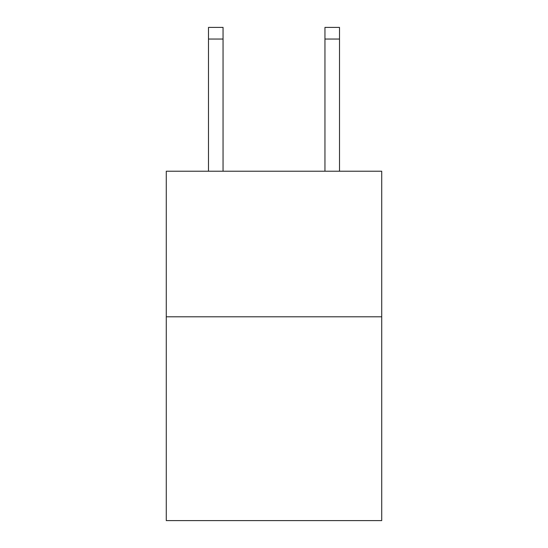 <?xml version="1.0" encoding="UTF-8"?>
<svg xmlns="http://www.w3.org/2000/svg" width="548" height="548" viewBox="0 0 548 548"><rect width="100%" height="100%" fill="white"/><g stroke="black" fill="none" stroke-linecap="round" stroke-linejoin="round"><path stroke-width="0.82" d="M381.723 316.799L381.723 520.6L166.277 520.6L166.277 171.223L381.723 171.223L381.723 316.799L166.277 316.799M324.95 171.223L324.95 27.4L339.507 27.4L339.507 171.223M223.05 171.223L223.05 39.045L208.493 39.045L208.493 27.4L223.05 27.4L223.05 39.045M208.493 171.223L208.493 39.045M324.95 27.4L339.507 27.4L324.95 27.4M223.05 27.4L208.493 27.4M324.95 39.045L339.507 39.045"/></g></svg>
